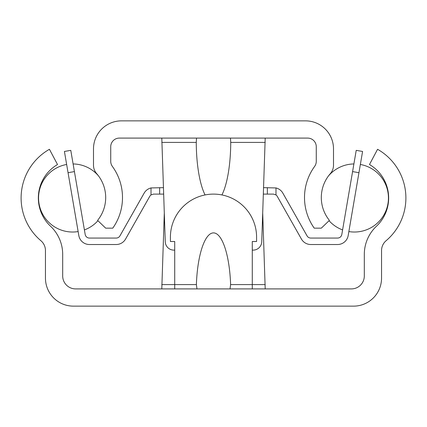<?xml version="1.0" encoding="UTF-8"?>
<svg xmlns="http://www.w3.org/2000/svg" width="427" height="427" viewBox="0 0 427 427"><rect width="100%" height="100%" fill="white"/><g stroke="black" fill="none" stroke-linecap="round" stroke-linejoin="round"><path stroke-width="0.64" d="M353.54 306.143L73.46 306.143A28.006 28.006 0 0 1 45.454 278.132L45.454 250.564A12.927 12.927 0 0 0 40.885 240.705A56.017 56.017 0 0 1 49.431 149.295L57.517 164.528A38.782 38.782 0 0 0 50.514 226.198A38.782 38.782 0 0 1 62.689 254.412L62.689 275.981A12.927 12.927 0 0 0 75.616 288.908L351.384 288.908A12.927 12.927 0 0 0 364.311 275.981L364.311 254.412A38.782 38.782 0 0 1 376.486 226.198A38.782 38.782 0 0 0 369.483 164.528L377.569 149.295A56.017 56.017 0 0 1 386.115 240.705A12.927 12.927 0 0 0 381.546 250.564L381.546 278.132A28.006 28.006 0 0 1 353.54 306.143M164.278 213.5L161.796 288.908M265.204 288.908L262.722 213.5M196.97 288.908L196.383 284.596A58.606 17.235 -90 0 1 213.5 232.891A58.606 17.235 -90 0 1 230.617 284.596L230.03 288.908M252.282 288.908L252.282 241.506L256.59 241.506L256.59 237.198A43.09 43.09 0 0 0 213.5 194.109A43.09 43.09 0 0 0 170.41 237.198L170.41 241.506L174.718 241.506L174.718 288.908M163.6 194.109L153.533 194.109L151.019 194.92L151.019 187.944L163.376 187.645M263.624 187.645L275.981 187.944L275.981 194.92L273.467 194.109L263.4 194.109M68.048 172.689L74.421 171.595L70.781 150.363L64.413 151.452L78.819 235.571A10.771 10.771 0 0 0 89.44 244.522L116.192 244.522A10.771 10.771 0 0 0 125.565 239.061L149.781 196.297A4.307 4.307 0 0 1 151.019 194.92L153.533 194.109M275.981 187.944A10.771 10.771 0 0 1 282.839 193.111L307.056 235.875A4.307 4.307 0 0 0 310.808 238.063L337.56 238.063A4.307 4.307 0 0 0 341.808 234.482L352.579 171.595L358.952 172.689L348.181 235.571A10.771 10.771 0 0 1 337.56 244.522L310.808 244.522A10.771 10.771 0 0 1 301.435 239.061L277.219 196.297A4.307 4.307 0 0 0 275.981 194.92L273.467 194.109M74.421 171.595L85.192 234.482A4.307 4.307 0 0 0 89.44 238.063L116.192 238.063A4.307 4.307 0 0 0 119.944 235.875L144.161 193.111A10.771 10.771 0 0 1 151.019 187.944M358.952 172.689L362.587 151.452L356.219 150.363L352.579 171.595M356.219 150.363L362.587 151.452L356.219 150.363M85.192 234.482A4.307 4.307 0 0 0 89.44 238.063A4.307 4.307 0 0 1 85.192 234.482A4.307 4.307 0 0 0 89.44 238.063A4.307 4.307 0 0 1 85.192 234.482A4.307 4.307 0 0 0 89.44 238.063A4.307 4.307 0 0 1 85.192 234.482M337.56 244.522L324.184 244.522M348.64 232.891L348.181 235.571L348.64 232.891M112.776 228.151L105.682 228.151L97.591 220.38A36.194 36.194 0 0 0 96.705 173.688A12.927 12.927 0 0 1 93.497 165.164L93.497 148.868A28.006 28.006 0 0 1 121.503 120.857L305.497 120.857A28.006 28.006 0 0 1 333.503 148.868L333.503 165.164A12.927 12.927 0 0 1 330.295 173.688A36.194 36.194 0 0 0 329.409 220.38L321.317 228.151L314.224 228.151A53.001 53.001 0 0 1 314.624 166.413A8.62 8.62 0 0 0 316.268 161.347L316.268 146.712A8.62 8.62 0 0 0 307.648 138.092L119.352 138.092A8.62 8.62 0 0 0 110.732 146.712L110.732 161.347A8.62 8.62 0 0 0 112.376 166.413A53.001 53.001 0 0 1 112.776 228.151L114.116 226.155M230.457 138.092L230.735 142.404A60.949 17.235 90 0 1 221.928 194.942M205.072 194.942A60.949 17.235 90 0 1 196.265 142.404L196.543 138.092M252.282 250.126L253.126 250.126A8.62 8.62 0 0 0 261.735 241.81L265.204 138.092M161.796 138.092L165.265 241.81A8.62 8.62 0 0 0 173.874 250.126L174.718 250.126M312.884 226.155L314.224 228.151M196.383 284.596L161.796 284.596M265.204 284.596L230.617 284.596M159.639 187.645L159.639 194.109M267.361 187.645L267.361 194.109M265.204 142.404L230.735 142.404M196.265 142.404L161.796 142.404M66.644 164.475A34.043 34.043 0 0 0 39.049 203.738A34.043 34.043 0 0 0 78.136 231.573M84.407 229.913A34.043 34.043 0 0 0 97.943 220.716M98.477 175.871A34.043 34.043 0 0 0 73.108 163.952M348.864 231.573A34.043 34.043 0 0 0 388.308 200.978A34.043 34.043 0 0 0 360.356 164.475M353.892 163.952A34.043 34.043 0 0 0 328.523 175.871M329.057 220.716A34.043 34.043 0 0 0 342.593 229.913"/></g></svg>
